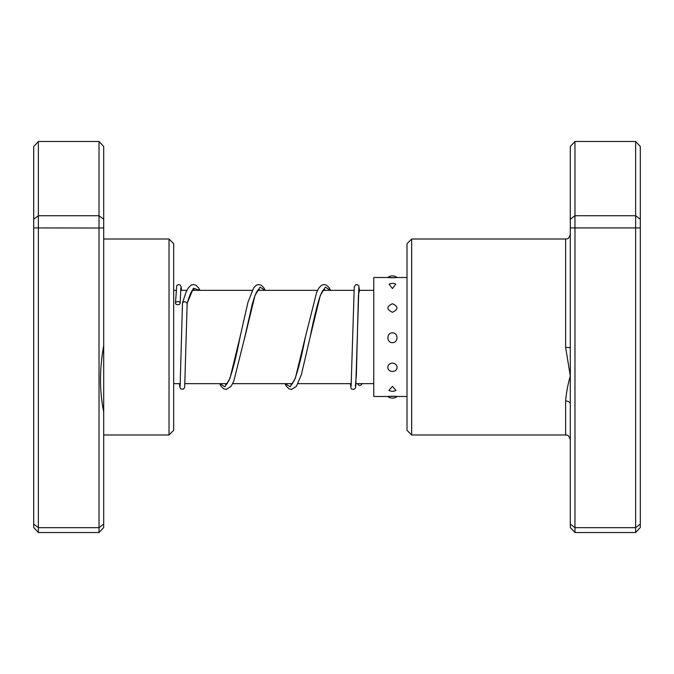 <?xml version="1.0" encoding="UTF-8"?>
<svg xmlns="http://www.w3.org/2000/svg" width="674" height="674" viewBox="0 0 674 674"><rect width="100%" height="100%" fill="white"/><g stroke="black" fill="none" stroke-linecap="round" stroke-linejoin="round"><path stroke-width="1.01" d="M99.027 141.473L103.695 146.528L103.695 345.661C99.432 369.242 99.432 391.249 103.695 411.696L103.695 527.472L99.027 532.527L38.367 532.527L38.367 215.739L33.7 219.252L33.7 146.528L38.367 141.473L38.367 215.739L99.027 215.739L99.027 141.473L38.367 141.473M169.022 239.009L173.681 243.676L173.681 430.324L169.022 434.991L169.022 239.009L103.695 239.009M103.695 345.661L103.695 411.696M99.027 532.527L99.027 228.014L33.7 227.93L33.7 219.252M103.695 227.93L99.027 228.014L99.027 215.739L103.695 219.252M103.695 524.043L99.027 527.675L38.367 527.675L33.7 524.043L33.7 227.93M38.367 532.527L33.7 527.472L33.7 524.043M411.662 434.991L406.995 430.324L406.995 243.676L411.662 239.009L411.662 434.991L565.638 434.991L565.638 401.013C566.194 393.363 567.744 385.023 570.305 375.991L565.638 347.422L565.638 239.009C566.96 238.124 568.03 240.77 570.305 234.341M574.973 141.473L574.973 532.527L570.305 527.472L570.305 146.528L574.973 141.473L635.633 141.473L640.3 146.528L640.3 527.472L635.633 532.527L635.633 141.473M574.973 532.527L635.633 532.527M570.305 524.043L574.973 527.675L635.633 527.675L640.3 524.043M570.305 227.93L640.3 227.93M570.305 219.252L574.973 215.739L635.633 215.739L640.3 219.252M570.305 404.063A4.667 3.05 0 0 0 565.638 401.013M570.305 347.919A4.667 0.497 0 0 0 565.638 347.422M392.437 277.781C398.486 277.511 398.486 277.469 392.437 277.654C386.379 277.469 386.379 277.511 392.437 277.781M392.437 288.539L395.781 284.201A7.465 7.465 0 0 0 389.083 284.201L392.437 288.539M392.437 312.289C398.486 309.324 398.486 306.476 392.437 303.738C386.379 306.485 386.379 309.341 392.437 312.289M392.437 342.662C398.494 342.822 398.477 332.686 392.437 332.855C386.371 332.695 386.396 342.847 392.437 342.662M397.096 367.406C396.876 364.861 395.318 363.421 392.437 363.084C389.547 363.421 387.997 364.861 387.777 367.406C387.997 369.883 389.547 371.256 392.437 371.517C395.318 371.256 396.868 369.883 397.096 367.406M395.95 390.398L392.437 386.328L388.915 390.398A7.465 7.465 0 0 0 395.95 390.398M397.096 396.489L406.995 396.497M392.437 396.219C398.486 396.489 398.486 396.531 392.437 396.346C386.379 396.531 386.379 396.489 392.437 396.219M387.828 277.503L373.767 277.503L373.767 396.497L387.828 396.497M200.001 290.342L198.476 287.731L195.805 285.144L193.354 284.504L190.919 285.254L188.231 288.017L185.999 292.246L182.486 302.955C184.044 301.219 185.603 301.345 187.153 303.351L187.153 303.41M175.493 303.148A2.334 1.575 180 0 0 177.793 304.724A2.334 1.575 180 0 0 180.152 303.182A2.334 1.575 180 0 0 180.152 303.148A2.334 1.575 180 0 0 177.843 301.581A2.334 1.575 180 0 0 175.493 303.115A2.334 1.575 180 0 0 175.493 303.148L176.714 285.65L178.281 284.554L180.084 284.925L181.196 286.922L181.5 290.342M357.464 383.582C359.023 386.135 360.582 386.126 362.14 383.54M565.638 417.492L565.638 426.895M355.358 386.312L356.352 375.25L358.416 295.237L359.486 290.342L358.779 285.692L357.11 284.538L355.392 284.925L354.271 286.913L351.103 386.253M219.817 383.658L224.897 386.842L229.977 378.367L240.138 336.621C236.38 356.26 232.673 370.852 229.034 380.406L226.144 384.829L224.964 383.658M285.144 383.658L290.224 386.842L295.305 378.358L305.465 336.612C301.708 356.26 298.001 370.852 294.353 380.406L291.471 384.829L290.292 383.658M187.153 303.351L193.446 288.177L199.748 290.342M244.384 339.174L254.941 295.574L260.004 287.149L265.067 290.342M324.068 289.171L324.135 289.171C324.312 289.416 322.981 288 319.249 298.742C316.224 308.726 313.191 321.523 310.133 337.152L320.26 295.574L325.331 287.149L330.395 290.342M373.767 383.658L355.99 383.658M351.306 383.658L297.992 383.658M292.592 383.658L232.665 383.658M227.264 383.658L185.005 383.658M180.32 383.658L173.681 383.658M373.767 290.342L358.652 290.342M353.968 290.342L322.956 290.342M317.555 290.342L257.628 290.342M252.228 290.342L192.309 290.342M186.875 290.342L180.666 290.342M175.99 290.342L173.681 290.342M169.022 434.991L103.695 434.991M411.662 239.009L565.638 239.009M565.638 434.991C566.885 435.867 567.955 433.171 570.305 439.659M397.096 277.511A7.465 7.465 0 0 0 387.777 277.511M387.777 396.497A7.465 7.465 0 0 0 397.087 396.497M397.087 277.503L406.995 277.503M350.48 383.818C350.893 390.431 351.525 388.831 353.774 389.437L355.4 388.081L355.754 386.564L358.854 287.739M187.102 303.671C190.877 290.772 192.301 290.309 193.489 289.171L193.413 289.171M193.455 289.18L194.592 290.342M259.92 290.342L258.774 289.18M258.74 289.171L257.013 291.303C255.454 294.033 253.828 298.515 252.127 304.774L244.805 337.152L233.794 381.155L231.056 386.387L226.144 389.488L223.667 388.805L221.106 386.295L219.564 383.658M325.247 290.342L324.101 289.18M187.153 303.376L184.693 387.146L183.598 389.075L180.885 389.067L179.798 387.112L179.486 383.658M180.152 303.182L180.868 287.739M182.486 302.929L180.118 386.269M240.138 336.621L247.981 302.222L253.66 287.865L256.339 285.195L258.706 284.504L261.259 285.22L263.837 287.781L265.329 290.342M284.891 383.658L286.433 386.295L288.994 388.805L291.463 389.488L296.383 386.387L301.362 374.744L310.133 337.152M305.465 336.612L316.704 292.187L318.979 287.865L321.667 285.195L324.034 284.504L326.494 285.169L329.165 287.781L330.656 290.342M350.286 383.658L350.505 384.146"/></g></svg>
